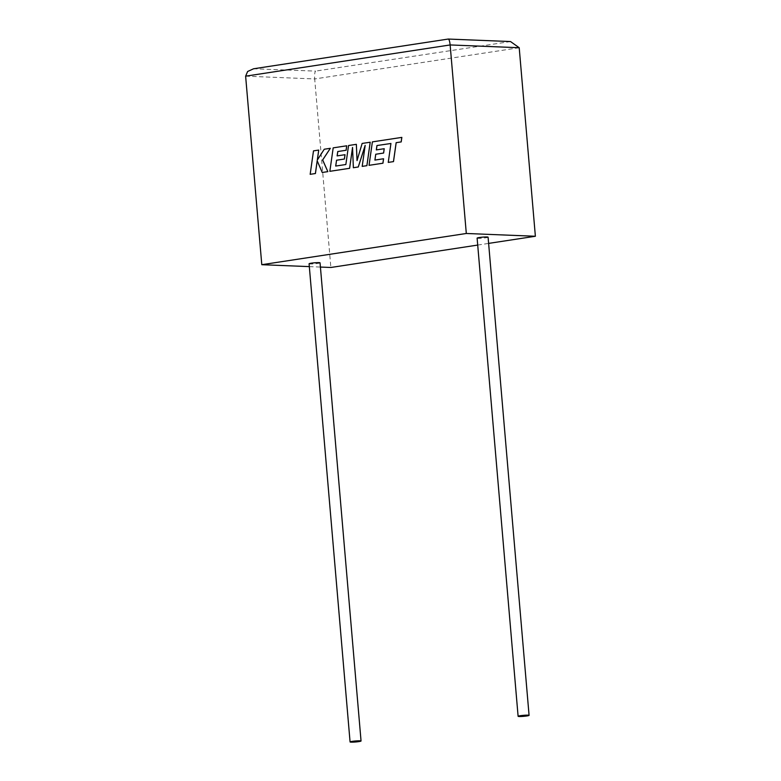 <?xml version="1.0" encoding="UTF-8"?>
<svg xmlns="http://www.w3.org/2000/svg" width="781" height="781" viewBox="0 0 781 781"><rect width="100%" height="100%" fill="white"/><g stroke="black" fill="none" stroke-linecap="round" stroke-linejoin="round"><path stroke-width="0.59" stroke-dasharray="3.9 2.93" d="M488.086 237.19A5.506 0.508 -4.9 0 1 485.85 237.785A5.506 0.508 -4.9 0 1 480.139 238.312A5.506 0.508 -4.9 0 1 477.113 238.127M309.081 263.783A5.506 0.508 175.1 0 0 312.107 263.968A5.506 0.508 175.1 0 0 317.818 263.441A5.506 0.508 175.1 0 0 320.054 262.836M477.699 245.068L488.613 243.399M309.325 266.614L320.415 267.063M245.624 76.167L314.694 78.949L330.861 267.483M519.209 47.729L314.694 78.949C314.44 74.761 314.733 72.145 315.573 71.11L253.561 68.777M254.635 68.66L448.255 39.05M510.52 41.549L315.573 71.11M313.493 150.87L310.213 174.319M317.213 160.866L322.27 172.484M330.334 148.302L324.3 149.23L317.359 159.988M318.755 150.079L313.542 150.87M370.214 142.22L362.179 143.44L357.073 160.495M356.39 144.329L348.59 145.52L345.895 164.508L335.693 166.06M345.026 154.697L337.119 155.897M346.764 145.803L333.223 147.863L329.894 171.322M352.553 147.648L353.402 167.73M365.127 145.627L362.238 166.382M390.92 143.489L388.284 162.409M401.844 137.388L372.43 141.878L369.101 165.338M383.559 158.758L374.9 160.076M384.223 148.712L376.364 149.903M448.089 39.128L509.036 41.569"/><path stroke-width="1.17" d="M520.341 715.699A5.506 0.508 -4.9 0 1 526.052 715.171A5.506 0.508 -4.9 0 1 529.079 715.357A5.506 0.508 -4.9 0 1 526.843 715.962A5.506 0.508 -4.9 0 1 521.132 716.489A5.506 0.508 -4.9 0 1 518.106 716.294A5.506 0.508 -4.9 0 1 520.341 715.699M518.106 716.294L477.113 238.127A5.506 0.508 -4.9 0 1 479.349 237.522A5.506 0.508 -4.9 0 1 485.06 236.994A5.506 0.508 -4.9 0 1 488.086 237.19L529.079 715.357M358.811 741.608A5.506 0.508 175.1 0 0 361.047 741.013A5.506 0.508 175.1 0 0 358.02 740.818A5.506 0.508 175.1 0 0 352.309 741.345A5.506 0.508 175.1 0 0 350.073 741.95A5.506 0.508 175.1 0 0 353.1 742.135A5.506 0.508 175.1 0 0 358.811 741.608M361.047 741.013L320.054 262.836A5.506 0.508 175.1 0 0 317.027 262.65A5.506 0.508 175.1 0 0 311.316 263.177A5.506 0.508 175.1 0 0 309.081 263.783L350.073 741.95M320.415 267.063L330.861 267.483L477.699 245.068M488.613 243.399L535.375 236.262L519.209 47.729L510.52 41.549L448.255 39.05L253.561 68.777L247.626 71.491L245.624 76.167L261.791 264.7L466.306 233.48L535.375 236.262M261.791 264.7L309.325 266.614M466.306 233.48L450.139 44.947L245.624 76.167M448.089 39.128C449.007 38.952 449.69 40.895 450.139 44.947L519.209 47.729M310.174 174.319L315.387 173.528L317.184 160.788L322.231 172.484L327.844 171.635L322.67 159.968L330.334 148.302L324.261 149.23L317.301 160.076L318.716 150.069L313.493 150.87L310.174 174.319L315.426 173.528L317.213 160.866M322.231 172.484L327.844 171.635L322.631 159.959L330.334 148.302M317.359 159.988L318.716 150.069M335.742 166.05L336.552 160.232L344.421 159.031L345.026 154.697L337.119 155.897L337.753 151.534L346.1 150.264L346.715 145.793L333.184 147.863L329.846 171.322L349.595 168.305L352.543 147.424L353.363 167.73L358.245 166.978L365.166 145.403L362.199 166.382L366.894 165.67L370.214 142.22L362.14 143.44L357.034 160.613L356.351 144.329L357.073 160.495M356.351 144.329L348.551 145.52L345.856 164.508L335.693 166.06L336.552 160.232M336.513 160.232L344.421 159.031M344.987 154.697L344.372 159.031M337.158 155.888L337.792 151.534L346.139 150.264L346.715 145.793M329.846 171.322L349.634 168.305L352.553 147.648M353.363 167.73L358.284 166.988L365.127 145.627M362.199 166.382L366.894 165.67L370.174 142.22M374.939 160.066L375.749 154.248L383.617 153.047L384.223 148.712L376.325 149.913L376.95 145.549L390.92 143.489M376.95 145.549L390.93 143.479L388.245 162.399L393.497 161.608L396.182 142.689L401.2 141.917L401.844 137.388L372.381 141.878L369.052 165.328L382.944 163.219L383.559 158.758L374.9 160.076L375.749 154.248M388.245 162.399L393.458 161.608L396.143 142.679L401.2 141.917M401.161 141.917L401.805 137.388M369.052 165.328L382.944 163.219M382.905 163.219L383.52 158.758M375.71 154.248L383.617 153.047M384.184 148.712L383.578 153.047M376.364 149.903L376.989 145.549"/></g></svg>
